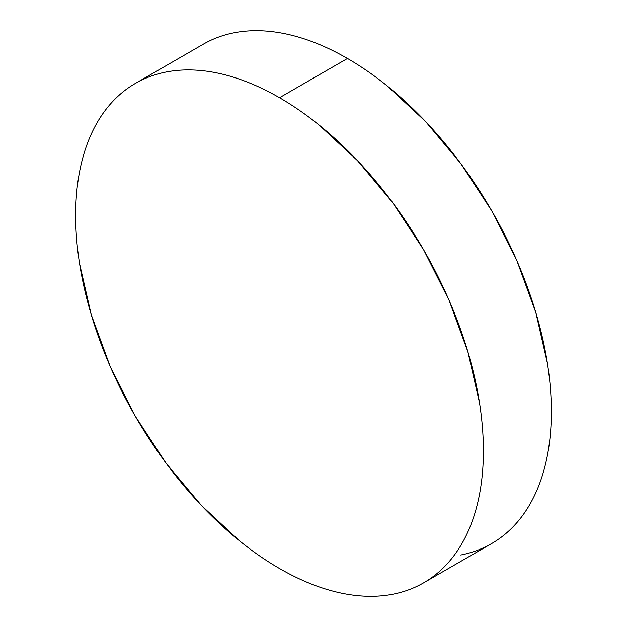 <?xml version="1.0" encoding="UTF-8"?>
<svg xmlns="http://www.w3.org/2000/svg" width="627" height="627" viewBox="0 0 627 627"><rect width="100%" height="100%" fill="white"/><g stroke="black" fill="none" stroke-linecap="round" stroke-linejoin="round"><path stroke-width="0.94" d="M460.743 555.013C471.872 552.849 482.171 549.033 491.639 543.57A288.318 166.461 -120 0 0 535.826 312.536A288.318 166.461 -120 0 0 347.476 58.476L279.524 97.71A288.318 166.461 60 0 1 467.875 351.771A288.318 166.461 60 0 1 423.68 582.804A288.318 166.461 60 0 1 279.524 568.524A288.318 166.461 60 0 1 91.174 314.464A288.318 166.461 60 0 1 135.361 83.43A288.318 166.461 60 0 1 279.524 97.71L347.476 58.476A288.318 166.461 -120 0 0 203.32 44.196L135.361 83.43C144.829 77.967 155.128 74.151 166.257 71.987C177.386 69.824 189.135 69.362 201.502 70.585C213.87 71.807 226.621 74.707 239.749 79.268C252.877 83.83 266.138 89.982 279.524 97.71C292.911 105.438 306.164 114.6 319.292 125.196L357.539 160.669L392.784 202.772L423.68 249.883L449.034 300.2L467.875 351.771L479.475 402.636C482.085 419.298 483.393 435.365 483.393 450.821C483.393 466.276 482.085 480.831 479.475 494.484C476.865 508.136 472.993 520.622 467.875 531.947C462.75 543.272 456.472 553.21 449.034 561.768C441.596 570.327 433.147 577.342 423.68 582.804C414.212 588.267 403.913 592.084 392.784 594.247C381.655 596.41 369.906 596.873 357.539 595.65C345.171 594.427 332.428 591.527 319.292 586.966C306.164 582.405 292.911 576.252 279.524 568.524C266.138 560.797 252.877 551.635 239.749 541.038L201.502 505.566L166.257 463.463L135.361 416.352L110.007 366.035L91.174 314.464L79.566 263.599C76.956 246.936 75.655 230.869 75.655 215.414C75.655 199.958 76.956 185.404 79.566 171.751C82.184 158.098 86.048 145.613 91.174 134.288C96.292 122.963 102.577 113.025 110.007 104.466C117.445 95.907 125.902 88.893 135.361 83.43M423.68 582.804L491.639 543.57C501.098 538.107 509.555 531.093 516.993 522.534C524.423 513.975 530.708 504.037 535.826 492.712C540.952 481.387 544.816 468.902 547.434 455.249C550.044 441.596 551.345 427.042 551.345 411.586C551.345 396.131 550.044 380.064 547.434 363.401L535.826 312.536L516.993 260.965L491.639 210.648L460.743 163.537L425.498 121.434L387.251 85.962C374.123 75.365 360.862 66.203 347.476 58.476C334.089 50.748 320.836 44.595 307.708 40.034C294.572 35.473 281.829 32.573 269.461 31.35C257.094 30.127 245.345 30.59 234.216 32.753C223.087 34.916 212.788 38.733 203.32 44.196"/></g></svg>
